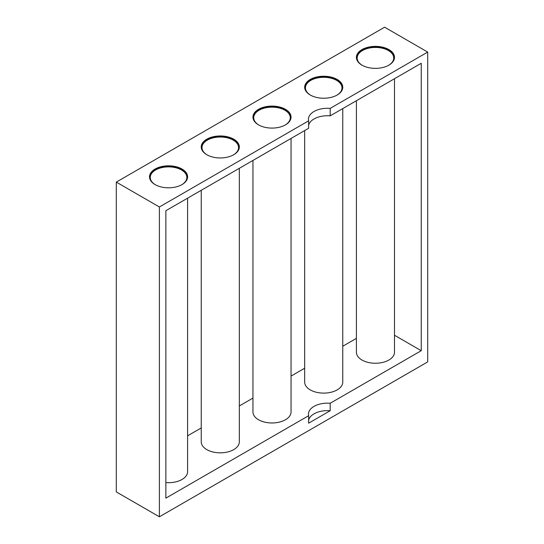 <?xml version="1.0" encoding="UTF-8"?>
<svg xmlns="http://www.w3.org/2000/svg" width="544" height="544" viewBox="0 0 544 544"><rect width="100%" height="100%" fill="white"/><g stroke="black" fill="none" stroke-linecap="round" stroke-linejoin="round"><path stroke-width="0.82" d="M187.605 198.166L187.605 471.696A19.047 10.996 180 0 1 165.866 482.582M149.518 177.126A19.047 10.996 180 0 1 168.558 166.444A19.047 10.996 180 0 1 187.598 177.126M239.326 168.307L239.326 441.837A19.047 10.996 180 0 1 223.625 452.662A19.047 10.996 180 0 1 202.409 445.638A19.047 10.996 180 0 1 201.232 441.837L201.232 190.305M201.239 147.268A19.047 10.996 180 0 1 220.279 136.578A19.047 10.996 180 0 1 239.319 147.268M291.047 138.448L291.047 411.978A19.047 10.996 180 0 1 275.346 422.804A19.047 10.996 180 0 1 254.13 415.779A19.047 10.996 180 0 1 252.953 411.978L252.953 160.439M252.96 117.402A19.047 10.996 180 0 1 272 106.719A19.047 10.996 180 0 1 291.04 117.402M342.768 108.582L342.768 382.112A19.047 10.996 180 0 1 327.066 392.938A19.047 10.996 180 0 1 305.85 385.92A19.047 10.996 180 0 1 304.674 382.112L304.674 130.58M304.681 87.543A19.047 10.996 180 0 1 323.721 76.86A19.047 10.996 180 0 1 342.761 87.543M394.488 78.724L394.488 352.254A19.047 10.996 180 0 1 378.787 363.079A19.047 10.996 180 0 1 357.571 356.055A19.047 10.996 180 0 1 356.395 352.254L356.395 100.722M356.402 57.684A19.047 10.996 180 0 1 375.442 46.995A19.047 10.996 180 0 1 394.482 57.684M330.188 410.734L308.638 423.171L308.638 415.711L165.866 498.134L165.866 210.718L308.638 128.289L308.638 120.829L159.399 206.985L159.399 516.8L427.7 361.896L427.7 52.081L330.188 108.385L330.188 115.852L421.24 63.281L421.24 350.696L330.188 403.267L330.188 410.734A19.047 10.996 0 0 0 308.638 420.063M159.399 206.985L116.3 182.104L116.3 491.919L159.399 516.8M308.638 415.711A19.047 10.996 180 0 1 308.441 414.154A19.047 10.996 180 0 1 330.188 403.267M421.24 350.696L394.488 335.254M187.605 435.819L201.232 427.951M239.326 405.953L252.953 398.086M291.047 376.094L304.674 368.227M342.768 346.236L356.395 338.368M330.188 115.852A19.047 10.996 0 0 0 308.638 125.181M308.638 120.829A19.047 10.996 180 0 1 308.441 119.272A19.047 10.996 180 0 1 330.188 108.385M155.088 184.593A19.047 10.996 180 0 1 149.512 176.814A19.047 10.996 180 0 1 168.558 165.818A19.047 10.996 180 0 1 187.605 176.814A19.047 10.996 180 0 1 175.848 186.973A19.047 10.996 180 0 1 155.088 184.593M206.808 154.734A19.047 10.996 180 0 1 201.232 146.955A19.047 10.996 180 0 1 220.279 135.959A19.047 10.996 180 0 1 239.326 146.955A19.047 10.996 180 0 1 227.569 157.114A19.047 10.996 180 0 1 206.808 154.734M258.529 124.868A19.047 10.996 180 0 1 252.953 117.096A19.047 10.996 180 0 1 272 106.094A19.047 10.996 180 0 1 291.047 117.096A19.047 10.996 180 0 1 279.29 127.255A19.047 10.996 180 0 1 258.529 124.868M310.25 95.01A19.047 10.996 180 0 1 304.674 87.23A19.047 10.996 180 0 1 323.721 76.235A19.047 10.996 180 0 1 342.768 87.23A19.047 10.996 180 0 1 331.01 97.396A19.047 10.996 180 0 1 310.25 95.01M361.971 65.151A19.047 10.996 180 0 1 356.395 57.372A19.047 10.996 180 0 1 375.442 46.376A19.047 10.996 180 0 1 394.488 57.372A19.047 10.996 180 0 1 382.731 67.531A19.047 10.996 180 0 1 361.971 65.151M116.3 182.104L384.601 27.2L427.7 52.081M181.75 184.749A18.285 10.56 0 0 0 181.397 169.918A18.285 10.56 0 0 0 155.713 169.918A18.285 10.56 0 0 0 155.366 184.749M233.471 154.884A18.285 10.56 0 0 0 233.118 140.06A18.285 10.56 0 0 0 207.441 140.06A18.285 10.56 0 0 0 207.087 154.884M285.192 125.025A18.285 10.56 0 0 0 284.838 110.201A18.285 10.56 0 0 0 259.162 110.201A18.285 10.56 0 0 0 258.808 125.025M336.913 95.166A18.285 10.56 0 0 0 336.559 80.342A18.285 10.56 0 0 0 310.882 80.342A18.285 10.56 0 0 0 310.529 95.166M362.25 65.3A18.285 10.56 180 0 1 358.285 61.642A18.285 10.56 180 0 1 366.608 48.749A18.285 10.56 180 0 1 389.946 51.564A18.285 10.56 180 0 1 388.634 65.3"/></g></svg>
